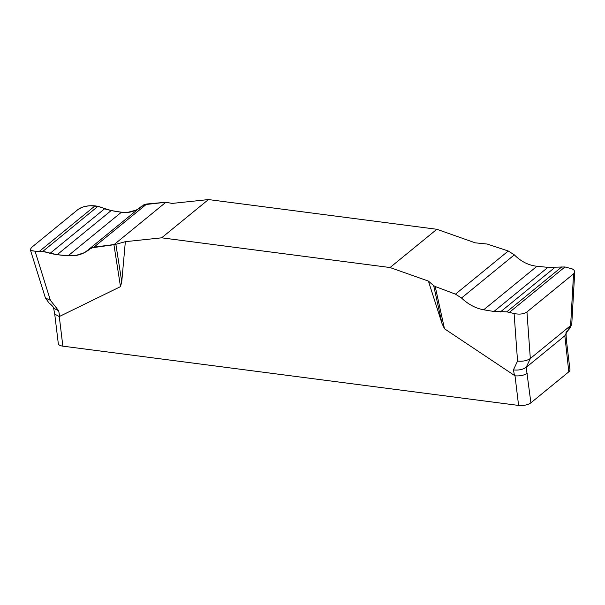 <?xml version="1.0" encoding="UTF-8"?>
<svg xmlns="http://www.w3.org/2000/svg" width="605" height="605" viewBox="0 0 605 605"><rect width="100%" height="100%" fill="white"/><g stroke="black" fill="none" stroke-linecap="round" stroke-linejoin="round"><path stroke-width="0.91" d="M574.75 271.675L571.786 323.751L570.606 325.596L573.555 273.861L574.478 272.779L574.697 271.365L573.888 270.004L572.186 268.862L564.964 266.964L547.933 267.349L536.975 266.276C528.52 265.33 520.973 261.526 514.333 254.856L508.283 251.007L487.169 244.042L475.235 242.832L436.855 229.28L208.438 199.567L172.168 203.416L165.891 202.259L113.929 244.715L91.022 247.937C86.515 252.262 80.873 254.879 74.09 255.794C66.247 255.885 58.231 255.083 50.026 253.389C43.053 249.873 31.74 252.55 30.295 249.608L31.49 247.505L78.098 209.428L82.03 207.334C90.183 204.77 97.7 205.261 104.582 208.816C112.129 211.039 119.616 212.287 127.035 212.552C133.523 211.856 139.15 209.254 143.914 204.724L165.891 202.259L146.758 203.991L141.487 206.365M125.348 241.675L115.88 244.314L121.749 281.817L125.348 241.675L161.618 237.826L390.036 267.531L428.408 281.091L441.998 323.471L433.687 285.651L428.408 281.091M121.749 281.817L120.486 286.634L59.275 316.551L62.86 346.158L518.591 405.433A9.083 3.653 -6.9 0 0 530.895 402.809L568.798 371.841A9.083 3.653 -6.9 0 0 569.97 369.731L566.393 340.169M518.591 405.433L515.014 375.826L444.486 328.772L441.998 323.471M390.036 267.531L436.855 229.28M208.438 199.567L161.618 237.826M573.555 273.861L526.947 311.946L530.32 358.515C526.947 360.762 522.69 361.608 517.547 361.064L514.099 313.511L506.771 311.832L493.922 311.477L483.697 309.798C475.795 308.399 468.391 304.474 461.502 298.023L455.467 294.151L435.199 286.498L444.486 328.772M435.199 286.498L433.687 285.651M517.547 361.064L513.433 369.905C518.576 370.449 522.833 369.594 526.206 367.348L530.895 402.809M526.947 311.946C523.597 314.124 519.317 314.645 514.099 313.511M568.798 371.841L564.843 335.783L570.606 325.596L530.32 358.515L526.206 367.348L564.843 335.783L566.015 333.763C565.357 330.829 569.108 332.1 571.786 323.751M115.88 244.314L93.949 247.135L88.648 249.532L84.481 252.648L75.239 255.673L68.146 255.756L57.188 254.675L42.705 251.483L35.045 251.204L50.389 300.307L58.655 310.758L59.736 316.476M120.486 286.634L113.929 244.715M35.045 251.204L31.052 250.515L30.303 249.638L31.49 247.505L78.098 209.428C81.425 207.114 85.623 205.889 90.689 205.745L97.889 206.396L111.199 210.548L121.424 212.226L127.05 212.544L136.291 210.079L138.492 208.77M89.139 249.094L88.648 249.532M565.221 342.233L566.393 340.214L566.015 333.763M515.014 375.826C520.081 376.197 524.187 375.319 527.318 373.202M54.722 314.048L58.299 343.61A9.083 3.653 -6.9 0 0 62.86 346.158M30.25 249.479L45.405 297.962L48.96 302.901C52.196 305.548 53.754 307.332 53.626 308.248L54.737 314.101L59.275 316.551M514.515 375.622L513.433 369.905M50.389 300.307L45.413 298M53.633 308.285L58.655 310.758M39.68 251.105L95.076 205.851M42.705 251.483L97.889 206.396M50.026 253.389L104.582 208.816M57.188 254.675L111.199 210.548M68.146 255.756L121.424 212.226M93.949 247.135L146.758 203.991M564.964 266.964L509.561 312.218M561.962 266.752L506.771 311.832M554.944 267.387L500.388 311.961M547.933 267.349L493.922 311.477M536.975 266.276L483.697 309.798M514.333 254.856L461.502 298.023M508.283 251.007L455.467 294.151M89.154 249.086L141.986 205.919"/></g></svg>
